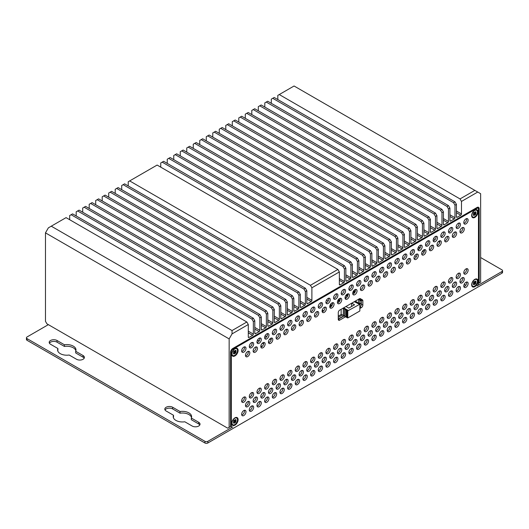 <?xml version="1.0" encoding="UTF-8"?>
<svg xmlns="http://www.w3.org/2000/svg" width="529" height="529" viewBox="0 0 529 529"><rect width="100%" height="100%" fill="white"/><g stroke="black" fill="none" stroke-linecap="round" stroke-linejoin="round"><path stroke-width="0.79" d="M258.119 342.151A3.068 1.772 -0 0 0 257.015 342.527M263.601 343.936L262.344 343.209M265.465 337.958A3.068 1.772 -0 0 0 264.692 338.157M271.139 339.942L269.691 339.109M376.298 280.648L375.709 280.304M257.206 340.769A3.068 1.772 180 0 1 259.448 340.405M262.153 346.442L260.896 345.715M264.831 336.444A3.068 1.772 180 0 1 266.966 336.265M270.947 338.163L271.331 338.381M269.459 342.309L268.481 341.747M433.568 238.605L435.149 239.525M438.541 241.482L439.784 242.203M474.044 213.941L473.303 214.311L474.129 213.809L473.6 213.194L474.116 213.564M475.221 213.458L476.04 212.962L475.254 213.716L473.634 212.552L473.812 213.081A0.979 0.562 -60 0 1 473.759 213.187A0.979 0.562 -60 0 1 473.706 213.266M474.553 214.338L474.573 215.27L474.553 214.338L474.017 214.351M474.731 213.061L475.187 213.26L474.632 213.015L474.777 211.997L474.764 212.916M473.574 214.88L473.845 215.501L474.308 214.516M475.234 213.266L475.981 212.129L475.313 212.175M474.632 213.008L474.03 212.499A2.063 1.19 120 0 0 473.475 213.366L474.09 213.551M474.711 214.258L475.32 214.767A2.063 1.19 120 0 0 475.875 213.901L473.786 213.068M473.845 215.501A2.063 1.19 120 0 1 473.369 215.138L474.116 214L474.506 214.324M474.797 212.929L475.505 211.772A2.063 1.19 120 0 1 475.981 212.129M472.88 212.268A3.882 2.242 -60 0 1 476.616 210.271A3.882 2.242 -60 0 1 476.47 214.999A3.882 2.242 -60 0 1 472.734 216.996A3.882 2.242 -60 0 1 472.88 212.268M474.625 210.205A3.882 2.242 -60 0 1 476.358 210.125A3.882 2.242 -60 0 1 476.484 210.205M472.609 216.916A3.882 2.242 -60 0 1 472.476 216.85A3.882 2.242 -60 0 1 471.683 215.31M232.687 424.694A3.882 2.242 -60 0 1 232.555 424.628A3.882 2.242 -60 0 1 231.755 423.088M234.704 417.983A3.882 2.242 -60 0 1 236.437 417.903A3.882 2.242 -60 0 1 236.562 417.983M231.748 423.352A4.497 2.599 -60 0 1 234.929 417.844A4.497 2.599 -60 0 1 238.11 419.676A4.497 2.599 -60 0 1 234.929 425.184A4.497 2.599 -60 0 1 231.748 423.352M232.687 355.435A3.882 2.242 -60 0 1 232.555 355.369A3.882 2.242 -60 0 1 231.755 353.828M234.704 348.723A3.882 2.242 -60 0 1 236.437 348.637A3.882 2.242 -60 0 1 236.562 348.723M231.748 354.093A4.497 2.599 -60 0 1 234.929 348.585A4.497 2.599 -60 0 1 238.11 350.416A4.497 2.599 -60 0 1 234.929 355.924A4.497 2.599 -60 0 1 231.748 354.093M463.887 286.711A3.068 1.772 120 0 0 466.684 282.704A3.068 1.772 120 0 0 466.591 282.03M468.132 283.537A3.068 1.772 -60 0 1 466.79 286.625A3.068 1.772 -60 0 1 464.429 287.445A3.068 1.772 -60 0 1 464.429 283.908A3.068 1.772 -60 0 1 467.497 282.136A3.068 1.772 -60 0 1 468.132 283.537M463.887 273.361A3.068 1.772 120 0 0 466.684 269.354A3.068 1.772 120 0 0 466.591 268.679M468.132 270.187A3.068 1.772 -60 0 1 466.79 273.275A3.068 1.772 -60 0 1 464.429 274.095A3.068 1.772 -60 0 1 464.429 270.55A3.068 1.772 -60 0 1 467.497 268.785A3.068 1.772 -60 0 1 468.132 270.187M456.229 291.135A3.068 1.772 120 0 0 459.027 287.128A3.068 1.772 120 0 0 458.934 286.454M460.468 287.961A3.068 1.772 -60 0 1 459.132 291.049A3.068 1.772 -60 0 1 456.772 291.869A3.068 1.772 -60 0 1 456.772 288.325A3.068 1.772 -60 0 1 459.833 286.559A3.068 1.772 -60 0 1 460.468 287.961M456.229 277.785A3.068 1.772 120 0 0 459.027 273.777A3.068 1.772 120 0 0 458.934 273.103M460.468 274.611A3.068 1.772 -60 0 1 459.132 277.692A3.068 1.772 -60 0 1 456.772 278.519A3.068 1.772 -60 0 1 456.772 274.974A3.068 1.772 -60 0 1 459.833 273.209A3.068 1.772 -60 0 1 460.468 274.611M448.566 295.559A3.068 1.772 120 0 0 451.363 291.552A3.068 1.772 120 0 0 451.27 290.877M452.811 292.385A3.068 1.772 -60 0 1 451.475 295.466A3.068 1.772 -60 0 1 449.108 296.293A3.068 1.772 -60 0 1 449.108 292.749A3.068 1.772 -60 0 1 452.176 290.983A3.068 1.772 -60 0 1 452.811 292.385M448.566 282.208A3.068 1.772 120 0 0 451.363 278.201A3.068 1.772 120 0 0 451.27 277.527M452.811 279.034A3.068 1.772 -60 0 1 451.475 282.116A3.068 1.772 -60 0 1 449.108 282.942A3.068 1.772 -60 0 1 449.108 279.398A3.068 1.772 -60 0 1 452.176 277.626A3.068 1.772 -60 0 1 452.811 279.034M440.908 299.983A3.068 1.772 120 0 0 443.705 295.969A3.068 1.772 120 0 0 443.613 295.301M445.154 296.809A3.068 1.772 -60 0 1 443.811 299.89A3.068 1.772 -60 0 1 441.451 300.71A3.068 1.772 -60 0 1 441.451 297.172A3.068 1.772 -60 0 1 444.512 295.4A3.068 1.772 -60 0 1 445.154 296.809M440.908 286.632A3.068 1.772 120 0 0 443.705 282.618A3.068 1.772 120 0 0 443.613 281.95M445.154 283.458A3.068 1.772 -60 0 1 443.811 286.539A3.068 1.772 -60 0 1 441.451 287.359A3.068 1.772 -60 0 1 441.451 283.822A3.068 1.772 -60 0 1 444.512 282.05A3.068 1.772 -60 0 1 445.154 283.458M433.244 304.406A3.068 1.772 120 0 0 436.048 300.393A3.068 1.772 120 0 0 435.949 299.725M437.49 301.226A3.068 1.772 -60 0 1 436.154 304.314A3.068 1.772 -60 0 1 433.787 305.134A3.068 1.772 -60 0 1 433.787 301.596A3.068 1.772 -60 0 1 436.855 299.824A3.068 1.772 -60 0 1 437.49 301.226M433.244 291.056A3.068 1.772 120 0 0 436.048 287.042A3.068 1.772 120 0 0 435.949 286.368M437.49 287.875A3.068 1.772 -60 0 1 436.154 290.963A3.068 1.772 -60 0 1 433.787 291.783A3.068 1.772 -60 0 1 433.787 288.245A3.068 1.772 -60 0 1 436.855 286.473A3.068 1.772 -60 0 1 437.49 287.875M425.587 308.83A3.068 1.772 120 0 0 428.384 304.816A3.068 1.772 120 0 0 428.292 304.142M429.832 305.65A3.068 1.772 -60 0 1 428.49 308.738A3.068 1.772 -60 0 1 426.129 309.558A3.068 1.772 -60 0 1 426.129 306.02A3.068 1.772 -60 0 1 429.198 304.248A3.068 1.772 -60 0 1 429.832 305.65M425.587 295.473A3.068 1.772 120 0 0 428.384 291.466A3.068 1.772 120 0 0 428.292 290.791M429.832 292.299A3.068 1.772 -60 0 1 428.49 295.387A3.068 1.772 -60 0 1 426.129 296.207A3.068 1.772 -60 0 1 426.129 292.669A3.068 1.772 -60 0 1 429.198 290.897A3.068 1.772 -60 0 1 429.832 292.299M417.93 313.247A3.068 1.772 120 0 0 420.727 309.24A3.068 1.772 120 0 0 420.634 308.566M422.168 310.073A3.068 1.772 -60 0 1 420.833 313.161A3.068 1.772 -60 0 1 418.472 313.981A3.068 1.772 -60 0 1 418.472 310.444A3.068 1.772 -60 0 1 421.534 308.672A3.068 1.772 -60 0 1 422.168 310.073M417.93 299.897A3.068 1.772 120 0 0 420.727 295.89A3.068 1.772 120 0 0 420.634 295.215M422.168 296.723A3.068 1.772 -60 0 1 420.833 299.811A3.068 1.772 -60 0 1 418.472 300.631A3.068 1.772 -60 0 1 418.472 297.086A3.068 1.772 -60 0 1 421.534 295.321A3.068 1.772 -60 0 1 422.168 296.723M410.266 317.671A3.068 1.772 120 0 0 413.063 313.664A3.068 1.772 120 0 0 412.97 312.989M414.511 314.497A3.068 1.772 -60 0 1 413.169 317.585A3.068 1.772 -60 0 1 410.808 318.405A3.068 1.772 -60 0 1 410.808 314.861A3.068 1.772 -60 0 1 413.876 313.095A3.068 1.772 -60 0 1 414.511 314.497M410.266 304.32A3.068 1.772 120 0 0 413.063 300.313A3.068 1.772 120 0 0 412.97 299.639M414.511 301.146A3.068 1.772 -60 0 1 413.169 304.228A3.068 1.772 -60 0 1 410.808 305.054A3.068 1.772 -60 0 1 410.808 301.51A3.068 1.772 -60 0 1 413.876 299.745A3.068 1.772 -60 0 1 414.511 301.146M402.609 322.095A3.068 1.772 120 0 0 405.406 318.088A3.068 1.772 120 0 0 405.313 317.413M406.847 318.921A3.068 1.772 -60 0 1 405.512 322.002A3.068 1.772 -60 0 1 403.151 322.829A3.068 1.772 -60 0 1 403.151 319.285A3.068 1.772 -60 0 1 406.212 317.512A3.068 1.772 -60 0 1 406.847 318.921M402.609 308.744A3.068 1.772 120 0 0 405.406 304.73A3.068 1.772 120 0 0 405.313 304.063M406.847 305.57A3.068 1.772 -60 0 1 405.512 308.652A3.068 1.772 -60 0 1 403.151 309.472A3.068 1.772 -60 0 1 403.151 305.934A3.068 1.772 -60 0 1 406.212 304.162A3.068 1.772 -60 0 1 406.847 305.57M394.945 326.519A3.068 1.772 120 0 0 397.742 322.505A3.068 1.772 120 0 0 397.649 321.837M399.19 323.345A3.068 1.772 -60 0 1 397.848 326.426A3.068 1.772 -60 0 1 395.487 327.246A3.068 1.772 -60 0 1 395.487 323.708A3.068 1.772 -60 0 1 398.555 321.936A3.068 1.772 -60 0 1 399.19 323.345M394.945 313.168A3.068 1.772 120 0 0 397.742 309.154A3.068 1.772 120 0 0 397.649 308.48M399.19 309.987A3.068 1.772 -60 0 1 397.848 313.075A3.068 1.772 -60 0 1 395.487 313.895A3.068 1.772 -60 0 1 395.487 310.358A3.068 1.772 -60 0 1 398.555 308.586A3.068 1.772 -60 0 1 399.19 309.987M387.288 330.942A3.068 1.772 120 0 0 390.085 326.929A3.068 1.772 120 0 0 389.992 326.254M391.526 327.762A3.068 1.772 -60 0 1 390.19 330.85A3.068 1.772 -60 0 1 387.83 331.67A3.068 1.772 -60 0 1 387.83 328.132A3.068 1.772 -60 0 1 390.891 326.36A3.068 1.772 -60 0 1 391.526 327.762M387.288 317.592A3.068 1.772 120 0 0 390.085 313.578A3.068 1.772 120 0 0 389.992 312.904M391.526 314.411A3.068 1.772 -60 0 1 390.19 317.499A3.068 1.772 -60 0 1 387.83 318.319A3.068 1.772 -60 0 1 387.83 314.781A3.068 1.772 -60 0 1 390.891 313.009A3.068 1.772 -60 0 1 391.526 314.411M379.624 335.366A3.068 1.772 120 0 0 382.421 331.352A3.068 1.772 120 0 0 382.328 330.678M383.869 332.186A3.068 1.772 -60 0 1 382.533 335.274A3.068 1.772 -60 0 1 380.166 336.094A3.068 1.772 -60 0 1 380.166 332.556A3.068 1.772 -60 0 1 383.234 330.784A3.068 1.772 -60 0 1 383.869 332.186M379.624 322.009A3.068 1.772 120 0 0 382.421 318.002A3.068 1.772 120 0 0 382.328 317.327M383.869 318.835A3.068 1.772 -60 0 1 382.533 321.923A3.068 1.772 -60 0 1 380.166 322.743A3.068 1.772 -60 0 1 380.166 319.205A3.068 1.772 -60 0 1 383.234 317.433A3.068 1.772 -60 0 1 383.869 318.835M371.966 339.783A3.068 1.772 120 0 0 374.763 335.776A3.068 1.772 120 0 0 374.671 335.102M376.212 336.609A3.068 1.772 -60 0 1 374.869 339.697A3.068 1.772 -60 0 1 372.509 340.517A3.068 1.772 -60 0 1 372.509 336.973A3.068 1.772 -60 0 1 375.577 335.207A3.068 1.772 -60 0 1 376.212 336.609M371.966 326.433A3.068 1.772 120 0 0 374.763 322.425A3.068 1.772 120 0 0 374.671 321.751M376.212 323.259A3.068 1.772 -60 0 1 374.869 326.347A3.068 1.772 -60 0 1 372.509 327.167A3.068 1.772 -60 0 1 372.509 323.622A3.068 1.772 -60 0 1 375.577 321.857A3.068 1.772 -60 0 1 376.212 323.259M364.309 344.207A3.068 1.772 120 0 0 367.106 340.2A3.068 1.772 120 0 0 367.007 339.525M368.548 341.033A3.068 1.772 -60 0 1 367.212 344.114A3.068 1.772 -60 0 1 364.845 344.941A3.068 1.772 -60 0 1 364.845 341.397A3.068 1.772 -60 0 1 367.913 339.631A3.068 1.772 -60 0 1 368.548 341.033M364.309 330.856A3.068 1.772 120 0 0 367.106 326.849A3.068 1.772 120 0 0 367.007 326.175M368.548 327.682A3.068 1.772 -60 0 1 367.212 330.764A3.068 1.772 -60 0 1 364.845 331.59A3.068 1.772 -60 0 1 364.845 328.046A3.068 1.772 -60 0 1 367.913 326.274A3.068 1.772 -60 0 1 368.548 327.682M356.645 348.631A3.068 1.772 120 0 0 359.442 344.617A3.068 1.772 120 0 0 359.35 343.949M360.89 345.457A3.068 1.772 -60 0 1 359.548 348.538A3.068 1.772 -60 0 1 357.187 349.358A3.068 1.772 -60 0 1 357.187 345.821A3.068 1.772 -60 0 1 360.256 344.048A3.068 1.772 -60 0 1 360.89 345.457M356.645 335.28A3.068 1.772 120 0 0 359.442 331.266A3.068 1.772 120 0 0 359.35 330.599M360.89 332.106A3.068 1.772 -60 0 1 359.548 335.188A3.068 1.772 -60 0 1 357.187 336.008A3.068 1.772 -60 0 1 357.187 332.47A3.068 1.772 -60 0 1 360.256 330.698A3.068 1.772 -60 0 1 360.89 332.106M348.988 353.055A3.068 1.772 120 0 0 351.785 349.041A3.068 1.772 120 0 0 351.692 348.373M353.227 349.874A3.068 1.772 -60 0 1 351.891 352.962A3.068 1.772 -60 0 1 349.53 353.782A3.068 1.772 -60 0 1 349.53 350.244A3.068 1.772 -60 0 1 352.592 348.472A3.068 1.772 -60 0 1 353.227 349.874M348.988 339.704A3.068 1.772 120 0 0 351.785 335.69A3.068 1.772 120 0 0 351.692 335.016M353.227 336.523A3.068 1.772 -60 0 1 351.891 339.611A3.068 1.772 -60 0 1 349.53 340.431A3.068 1.772 -60 0 1 349.53 336.894A3.068 1.772 -60 0 1 352.592 335.122A3.068 1.772 -60 0 1 353.227 336.523M341.324 357.478A3.068 1.772 120 0 0 344.121 353.465A3.068 1.772 120 0 0 344.029 352.79M345.569 354.298A3.068 1.772 -60 0 1 344.227 357.386A3.068 1.772 -60 0 1 341.866 358.206A3.068 1.772 -60 0 1 341.866 354.668A3.068 1.772 -60 0 1 344.934 352.896A3.068 1.772 -60 0 1 345.569 354.298M341.324 344.121A3.068 1.772 120 0 0 344.121 340.114A3.068 1.772 120 0 0 344.029 339.439M345.569 340.947A3.068 1.772 -60 0 1 344.227 344.035A3.068 1.772 -60 0 1 341.866 344.855A3.068 1.772 -60 0 1 341.866 341.317A3.068 1.772 -60 0 1 344.934 339.545A3.068 1.772 -60 0 1 345.569 340.947M333.667 361.896A3.068 1.772 120 0 0 336.464 357.888A3.068 1.772 120 0 0 336.371 357.214M337.905 358.722A3.068 1.772 -60 0 1 336.57 361.81A3.068 1.772 -60 0 1 334.209 362.63A3.068 1.772 -60 0 1 334.209 359.092A3.068 1.772 -60 0 1 337.271 357.32A3.068 1.772 -60 0 1 337.905 358.722M333.667 348.545A3.068 1.772 120 0 0 336.464 344.538A3.068 1.772 120 0 0 336.371 343.863M337.905 345.371A3.068 1.772 -60 0 1 336.57 348.459A3.068 1.772 -60 0 1 334.209 349.279A3.068 1.772 -60 0 1 334.209 345.735A3.068 1.772 -60 0 1 337.271 343.969A3.068 1.772 -60 0 1 337.905 345.371M326.003 366.319A3.068 1.772 120 0 0 328.8 362.312A3.068 1.772 120 0 0 328.707 361.638M330.248 363.145A3.068 1.772 -60 0 1 328.912 366.233A3.068 1.772 -60 0 1 326.545 367.053A3.068 1.772 -60 0 1 326.545 363.509A3.068 1.772 -60 0 1 329.613 361.743A3.068 1.772 -60 0 1 330.248 363.145M326.003 352.969A3.068 1.772 120 0 0 328.8 348.961A3.068 1.772 120 0 0 328.707 348.287M330.248 349.795A3.068 1.772 -60 0 1 328.912 352.876A3.068 1.772 -60 0 1 326.545 353.703A3.068 1.772 -60 0 1 326.545 350.158A3.068 1.772 -60 0 1 329.613 348.393A3.068 1.772 -60 0 1 330.248 349.795M318.346 370.743A3.068 1.772 120 0 0 321.143 366.736A3.068 1.772 120 0 0 321.05 366.061M322.584 367.569A3.068 1.772 -60 0 1 321.248 370.65A3.068 1.772 -60 0 1 318.888 371.477A3.068 1.772 -60 0 1 318.888 367.933A3.068 1.772 -60 0 1 321.949 366.161A3.068 1.772 -60 0 1 322.584 367.569M318.346 357.392A3.068 1.772 120 0 0 321.143 353.379A3.068 1.772 120 0 0 321.05 352.711M322.584 354.218A3.068 1.772 -60 0 1 321.248 357.3A3.068 1.772 -60 0 1 318.888 358.12A3.068 1.772 -60 0 1 318.888 354.582A3.068 1.772 -60 0 1 321.949 352.81A3.068 1.772 -60 0 1 322.584 354.218M310.682 375.167A3.068 1.772 120 0 0 313.479 371.153A3.068 1.772 120 0 0 313.386 370.485M314.927 371.993A3.068 1.772 -60 0 1 313.591 375.074A3.068 1.772 -60 0 1 311.224 375.894A3.068 1.772 -60 0 1 311.224 372.356A3.068 1.772 -60 0 1 314.292 370.584A3.068 1.772 -60 0 1 314.927 371.993M310.682 361.816A3.068 1.772 120 0 0 313.479 357.802A3.068 1.772 120 0 0 313.386 357.135M314.927 358.636A3.068 1.772 -60 0 1 313.591 361.724A3.068 1.772 -60 0 1 311.224 362.544A3.068 1.772 -60 0 1 311.224 359.006A3.068 1.772 -60 0 1 314.292 357.234A3.068 1.772 -60 0 1 314.927 358.636M303.024 379.591A3.068 1.772 120 0 0 305.822 375.577A3.068 1.772 120 0 0 305.729 374.902M307.27 376.41A3.068 1.772 -60 0 1 305.927 379.498A3.068 1.772 -60 0 1 303.567 380.318A3.068 1.772 -60 0 1 303.567 376.78A3.068 1.772 -60 0 1 306.635 375.008A3.068 1.772 -60 0 1 307.27 376.41M303.024 366.24A3.068 1.772 120 0 0 305.822 362.226A3.068 1.772 120 0 0 305.729 361.552M307.27 363.059A3.068 1.772 -60 0 1 305.927 366.147A3.068 1.772 -60 0 1 303.567 366.967A3.068 1.772 -60 0 1 303.567 363.43A3.068 1.772 -60 0 1 306.635 361.657A3.068 1.772 -60 0 1 307.27 363.059M295.367 384.014A3.068 1.772 120 0 0 298.164 380.001A3.068 1.772 120 0 0 298.065 379.326M299.606 380.834A3.068 1.772 -60 0 1 298.27 383.922A3.068 1.772 -60 0 1 295.903 384.742A3.068 1.772 -60 0 1 295.903 381.204A3.068 1.772 -60 0 1 298.971 379.432A3.068 1.772 -60 0 1 299.606 380.834M295.367 370.657A3.068 1.772 120 0 0 298.164 366.65A3.068 1.772 120 0 0 298.065 365.975M299.606 367.483A3.068 1.772 -60 0 1 298.27 370.571A3.068 1.772 -60 0 1 295.903 371.391A3.068 1.772 -60 0 1 295.903 367.853A3.068 1.772 -60 0 1 298.971 366.081A3.068 1.772 -60 0 1 299.606 367.483M287.703 388.431A3.068 1.772 120 0 0 290.5 384.424A3.068 1.772 120 0 0 290.408 383.75M291.948 385.257A3.068 1.772 -60 0 1 290.606 388.346A3.068 1.772 -60 0 1 288.245 389.165A3.068 1.772 -60 0 1 288.245 385.621A3.068 1.772 -60 0 1 291.314 383.856A3.068 1.772 -60 0 1 291.948 385.257M287.703 375.081A3.068 1.772 120 0 0 290.5 371.074A3.068 1.772 120 0 0 290.408 370.399M291.948 371.907A3.068 1.772 -60 0 1 290.606 374.995A3.068 1.772 -60 0 1 288.245 375.815A3.068 1.772 -60 0 1 288.245 372.271A3.068 1.772 -60 0 1 291.314 370.505A3.068 1.772 -60 0 1 291.948 371.907M280.046 392.855A3.068 1.772 120 0 0 282.843 388.848A3.068 1.772 120 0 0 282.751 388.174M284.285 389.681A3.068 1.772 -60 0 1 282.949 392.763A3.068 1.772 -60 0 1 280.588 393.589A3.068 1.772 -60 0 1 280.588 390.045A3.068 1.772 -60 0 1 283.65 388.279A3.068 1.772 -60 0 1 284.285 389.681M280.046 379.505A3.068 1.772 120 0 0 282.843 375.497A3.068 1.772 120 0 0 282.751 374.823M284.285 376.331A3.068 1.772 -60 0 1 282.949 379.412A3.068 1.772 -60 0 1 280.588 380.239A3.068 1.772 -60 0 1 280.588 376.694A3.068 1.772 -60 0 1 283.65 374.922A3.068 1.772 -60 0 1 284.285 376.331M272.382 397.279A3.068 1.772 120 0 0 275.179 393.265A3.068 1.772 120 0 0 275.087 392.597M276.627 394.105A3.068 1.772 -60 0 1 275.285 397.186A3.068 1.772 -60 0 1 272.924 398.006A3.068 1.772 -60 0 1 272.924 394.469A3.068 1.772 -60 0 1 275.993 392.697A3.068 1.772 -60 0 1 276.627 394.105M272.382 383.928A3.068 1.772 120 0 0 275.179 379.915A3.068 1.772 120 0 0 275.087 379.247M276.627 380.754A3.068 1.772 -60 0 1 275.285 383.836A3.068 1.772 -60 0 1 272.924 384.656A3.068 1.772 -60 0 1 272.924 381.118A3.068 1.772 -60 0 1 275.993 379.346A3.068 1.772 -60 0 1 276.627 380.754M264.725 401.703A3.068 1.772 120 0 0 267.522 397.689A3.068 1.772 120 0 0 267.429 397.021M268.963 398.522A3.068 1.772 -60 0 1 267.628 401.61A3.068 1.772 -60 0 1 265.267 402.43A3.068 1.772 -60 0 1 265.267 398.892A3.068 1.772 -60 0 1 268.329 397.12A3.068 1.772 -60 0 1 268.963 398.522M264.725 388.352A3.068 1.772 120 0 0 267.522 384.338A3.068 1.772 120 0 0 267.429 383.664M268.963 385.172A3.068 1.772 -60 0 1 267.628 388.26A3.068 1.772 -60 0 1 265.267 389.079A3.068 1.772 -60 0 1 265.267 385.542A3.068 1.772 -60 0 1 268.329 383.77A3.068 1.772 -60 0 1 268.963 385.172M257.061 406.127A3.068 1.772 120 0 0 259.858 402.113A3.068 1.772 120 0 0 259.765 401.438M261.306 402.946A3.068 1.772 -60 0 1 259.97 406.034A3.068 1.772 -60 0 1 257.603 406.854A3.068 1.772 -60 0 1 257.603 403.316A3.068 1.772 -60 0 1 260.671 401.544A3.068 1.772 -60 0 1 261.306 402.946M257.061 392.776A3.068 1.772 120 0 0 259.858 388.762A3.068 1.772 120 0 0 259.765 388.088M261.306 389.595A3.068 1.772 -60 0 1 259.97 392.683A3.068 1.772 -60 0 1 257.603 393.503A3.068 1.772 -60 0 1 257.603 389.966A3.068 1.772 -60 0 1 260.671 388.193A3.068 1.772 -60 0 1 261.306 389.595M249.404 410.544A3.068 1.772 120 0 0 252.201 406.536A3.068 1.772 120 0 0 252.108 405.862M253.649 407.37A3.068 1.772 -60 0 1 252.307 410.458A3.068 1.772 -60 0 1 249.946 411.278A3.068 1.772 -60 0 1 249.946 407.74A3.068 1.772 -60 0 1 253.007 405.968A3.068 1.772 -60 0 1 253.649 407.37M249.404 397.193A3.068 1.772 120 0 0 252.201 393.186A3.068 1.772 120 0 0 252.108 392.511M253.649 394.019A3.068 1.772 -60 0 1 252.307 397.107A3.068 1.772 -60 0 1 249.946 397.927A3.068 1.772 -60 0 1 249.946 394.383A3.068 1.772 -60 0 1 253.007 392.617A3.068 1.772 -60 0 1 253.649 394.019M460.058 282.248A3.068 1.772 120 0 0 462.855 278.241A3.068 1.772 120 0 0 462.763 277.566M464.303 279.074A3.068 1.772 -60 0 1 462.961 282.162A3.068 1.772 -60 0 1 460.6 282.982A3.068 1.772 -60 0 1 460.6 279.438A3.068 1.772 -60 0 1 463.669 277.672A3.068 1.772 -60 0 1 464.303 279.074M452.401 286.672A3.068 1.772 120 0 0 455.198 282.665A3.068 1.772 120 0 0 455.099 281.99M456.639 283.498A3.068 1.772 -60 0 1 455.304 286.579A3.068 1.772 -60 0 1 452.936 287.406A3.068 1.772 -60 0 1 452.936 283.861A3.068 1.772 -60 0 1 456.005 282.096A3.068 1.772 -60 0 1 456.639 283.498M444.737 291.095A3.068 1.772 120 0 0 447.534 287.082A3.068 1.772 120 0 0 447.441 286.414M448.982 287.921A3.068 1.772 -60 0 1 447.64 291.003A3.068 1.772 -60 0 1 445.279 291.823A3.068 1.772 -60 0 1 445.279 288.285A3.068 1.772 -60 0 1 448.347 286.513A3.068 1.772 -60 0 1 448.982 287.921M437.08 295.519A3.068 1.772 120 0 0 439.877 291.505A3.068 1.772 120 0 0 439.784 290.838M441.318 292.339A3.068 1.772 -60 0 1 439.983 295.427A3.068 1.772 -60 0 1 437.622 296.247A3.068 1.772 -60 0 1 437.622 292.709A3.068 1.772 -60 0 1 440.683 290.937A3.068 1.772 -60 0 1 441.318 292.339M429.416 299.943A3.068 1.772 120 0 0 432.213 295.929A3.068 1.772 120 0 0 432.12 295.255M433.661 296.762A3.068 1.772 -60 0 1 432.319 299.85A3.068 1.772 -60 0 1 429.958 300.67A3.068 1.772 -60 0 1 429.958 297.133A3.068 1.772 -60 0 1 433.026 295.361A3.068 1.772 -60 0 1 433.661 296.762M421.758 304.36A3.068 1.772 120 0 0 424.556 300.353A3.068 1.772 120 0 0 424.463 299.678M425.997 301.186A3.068 1.772 -60 0 1 424.661 304.274A3.068 1.772 -60 0 1 422.301 305.094A3.068 1.772 -60 0 1 422.301 301.556A3.068 1.772 -60 0 1 425.362 299.784A3.068 1.772 -60 0 1 425.997 301.186M414.095 308.784A3.068 1.772 120 0 0 416.892 304.777A3.068 1.772 120 0 0 416.799 304.102M418.34 305.61A3.068 1.772 -60 0 1 417.004 308.698A3.068 1.772 -60 0 1 414.637 309.518A3.068 1.772 -60 0 1 414.637 305.974A3.068 1.772 -60 0 1 417.705 304.208A3.068 1.772 -60 0 1 418.34 305.61M406.437 313.208A3.068 1.772 120 0 0 409.234 309.201A3.068 1.772 120 0 0 409.142 308.526M410.683 310.034A3.068 1.772 -60 0 1 409.34 313.115A3.068 1.772 -60 0 1 406.98 313.942A3.068 1.772 -60 0 1 406.98 310.397A3.068 1.772 -60 0 1 410.048 308.625A3.068 1.772 -60 0 1 410.683 310.034M398.773 317.631A3.068 1.772 120 0 0 401.577 313.618A3.068 1.772 120 0 0 401.478 312.95M403.019 314.457A3.068 1.772 -60 0 1 401.683 317.539A3.068 1.772 -60 0 1 399.316 318.359A3.068 1.772 -60 0 1 399.316 314.821A3.068 1.772 -60 0 1 402.384 313.049A3.068 1.772 -60 0 1 403.019 314.457M391.116 322.055A3.068 1.772 120 0 0 393.913 318.041A3.068 1.772 120 0 0 393.821 317.367M395.361 318.875A3.068 1.772 -60 0 1 394.019 321.963A3.068 1.772 -60 0 1 391.658 322.783A3.068 1.772 -60 0 1 391.658 319.245A3.068 1.772 -60 0 1 394.727 317.473A3.068 1.772 -60 0 1 395.361 318.875M383.459 326.479A3.068 1.772 120 0 0 386.256 322.465A3.068 1.772 120 0 0 386.163 321.791M387.697 323.298A3.068 1.772 -60 0 1 386.362 326.386A3.068 1.772 -60 0 1 384.001 327.206A3.068 1.772 -60 0 1 384.001 323.669A3.068 1.772 -60 0 1 387.063 321.897A3.068 1.772 -60 0 1 387.697 323.298M375.795 330.896A3.068 1.772 120 0 0 378.592 326.889A3.068 1.772 120 0 0 378.5 326.214M380.04 327.722A3.068 1.772 -60 0 1 378.698 330.81A3.068 1.772 -60 0 1 376.337 331.63A3.068 1.772 -60 0 1 376.337 328.086A3.068 1.772 -60 0 1 379.405 326.32A3.068 1.772 -60 0 1 380.04 327.722M368.138 335.32A3.068 1.772 120 0 0 370.935 331.313A3.068 1.772 120 0 0 370.842 330.638M372.376 332.146A3.068 1.772 -60 0 1 371.041 335.227A3.068 1.772 -60 0 1 368.68 336.054A3.068 1.772 -60 0 1 368.68 332.51A3.068 1.772 -60 0 1 371.742 330.744A3.068 1.772 -60 0 1 372.376 332.146M360.474 339.744A3.068 1.772 120 0 0 363.271 335.73A3.068 1.772 120 0 0 363.178 335.062M364.719 336.57A3.068 1.772 -60 0 1 363.383 339.651A3.068 1.772 -60 0 1 361.016 340.478A3.068 1.772 -60 0 1 361.016 336.933A3.068 1.772 -60 0 1 364.084 335.161A3.068 1.772 -60 0 1 364.719 336.57M352.817 344.167A3.068 1.772 120 0 0 355.614 340.154A3.068 1.772 120 0 0 355.521 339.486M357.055 340.987A3.068 1.772 -60 0 1 355.719 344.075A3.068 1.772 -60 0 1 353.359 344.895A3.068 1.772 -60 0 1 353.359 341.357A3.068 1.772 -60 0 1 356.42 339.585A3.068 1.772 -60 0 1 357.055 340.987M345.153 348.591A3.068 1.772 120 0 0 347.95 344.577A3.068 1.772 120 0 0 347.857 343.903M349.398 345.411A3.068 1.772 -60 0 1 348.062 348.499A3.068 1.772 -60 0 1 345.695 349.319A3.068 1.772 -60 0 1 345.695 345.781A3.068 1.772 -60 0 1 348.763 344.009A3.068 1.772 -60 0 1 349.398 345.411M337.495 353.008A3.068 1.772 120 0 0 340.292 349.001A3.068 1.772 120 0 0 340.2 348.327M341.741 349.834A3.068 1.772 -60 0 1 340.398 352.922A3.068 1.772 -60 0 1 338.038 353.742A3.068 1.772 -60 0 1 338.038 350.205A3.068 1.772 -60 0 1 341.106 348.432A3.068 1.772 -60 0 1 341.741 349.834M329.838 357.432A3.068 1.772 120 0 0 332.635 353.425A3.068 1.772 120 0 0 332.536 352.75M334.077 354.258A3.068 1.772 -60 0 1 332.741 357.346A3.068 1.772 -60 0 1 330.374 358.166A3.068 1.772 -60 0 1 330.374 354.622A3.068 1.772 -60 0 1 333.442 352.856A3.068 1.772 -60 0 1 334.077 354.258M322.174 361.856A3.068 1.772 120 0 0 324.971 357.849A3.068 1.772 120 0 0 324.879 357.174M326.419 358.682A3.068 1.772 -60 0 1 325.077 361.763A3.068 1.772 -60 0 1 322.716 362.59A3.068 1.772 -60 0 1 322.716 359.046A3.068 1.772 -60 0 1 325.785 357.28A3.068 1.772 -60 0 1 326.419 358.682M314.517 366.28A3.068 1.772 120 0 0 317.314 362.266A3.068 1.772 120 0 0 317.221 361.598M318.756 363.106A3.068 1.772 -60 0 1 317.42 366.187A3.068 1.772 -60 0 1 315.059 367.007A3.068 1.772 -60 0 1 315.059 363.469A3.068 1.772 -60 0 1 318.121 361.697A3.068 1.772 -60 0 1 318.756 363.106M306.853 370.703A3.068 1.772 120 0 0 309.65 366.69A3.068 1.772 120 0 0 309.558 366.015M311.098 367.523A3.068 1.772 -60 0 1 309.756 370.611A3.068 1.772 -60 0 1 307.395 371.431A3.068 1.772 -60 0 1 307.395 367.893A3.068 1.772 -60 0 1 310.463 366.121A3.068 1.772 -60 0 1 311.098 367.523M299.196 375.127A3.068 1.772 120 0 0 301.993 371.113A3.068 1.772 120 0 0 301.9 370.439M303.434 371.947A3.068 1.772 -60 0 1 302.099 375.035A3.068 1.772 -60 0 1 299.738 375.854A3.068 1.772 -60 0 1 299.738 372.317A3.068 1.772 -60 0 1 302.8 370.545A3.068 1.772 -60 0 1 303.434 371.947M291.532 379.544A3.068 1.772 120 0 0 294.329 375.537A3.068 1.772 120 0 0 294.236 374.863M295.777 376.37A3.068 1.772 -60 0 1 294.441 379.458A3.068 1.772 -60 0 1 292.074 380.278A3.068 1.772 -60 0 1 292.074 376.734A3.068 1.772 -60 0 1 295.142 374.968A3.068 1.772 -60 0 1 295.777 376.37M283.875 383.968A3.068 1.772 120 0 0 286.672 379.961A3.068 1.772 120 0 0 286.579 379.286M288.113 380.794A3.068 1.772 -60 0 1 286.778 383.875A3.068 1.772 -60 0 1 284.417 384.702A3.068 1.772 -60 0 1 284.417 381.158A3.068 1.772 -60 0 1 287.478 379.392A3.068 1.772 -60 0 1 288.113 380.794M276.211 388.392A3.068 1.772 120 0 0 279.008 384.378A3.068 1.772 120 0 0 278.915 383.71M280.456 385.218A3.068 1.772 -60 0 1 279.12 388.299A3.068 1.772 -60 0 1 276.753 389.126A3.068 1.772 -60 0 1 276.753 385.581A3.068 1.772 -60 0 1 279.821 383.809A3.068 1.772 -60 0 1 280.456 385.218M268.553 392.816A3.068 1.772 120 0 0 271.351 388.802A3.068 1.772 120 0 0 271.258 388.134M272.799 389.642A3.068 1.772 -60 0 1 271.456 392.723A3.068 1.772 -60 0 1 269.096 393.543A3.068 1.772 -60 0 1 269.096 390.005A3.068 1.772 -60 0 1 272.164 388.233A3.068 1.772 -60 0 1 272.799 389.642M260.896 397.239A3.068 1.772 120 0 0 263.693 393.226A3.068 1.772 120 0 0 263.594 392.551M265.135 394.059A3.068 1.772 -60 0 1 263.799 397.147A3.068 1.772 -60 0 1 261.432 397.967A3.068 1.772 -60 0 1 261.432 394.429A3.068 1.772 -60 0 1 264.5 392.657A3.068 1.772 -60 0 1 265.135 394.059M253.232 401.656A3.068 1.772 120 0 0 256.029 397.649A3.068 1.772 120 0 0 255.937 396.975M257.478 398.482A3.068 1.772 -60 0 1 256.135 401.571A3.068 1.772 -60 0 1 253.775 402.39A3.068 1.772 -60 0 1 253.775 398.853A3.068 1.772 -60 0 1 256.843 397.081A3.068 1.772 -60 0 1 257.478 398.482M460.058 232.185A3.068 1.772 120 0 0 462.855 228.171A3.068 1.772 120 0 0 462.763 227.496M464.303 229.004A3.068 1.772 -60 0 1 462.961 232.092A3.068 1.772 -60 0 1 460.6 232.912A3.068 1.772 -60 0 1 460.6 229.374A3.068 1.772 -60 0 1 463.669 227.602A3.068 1.772 -60 0 1 464.303 229.004M452.401 236.608A3.068 1.772 120 0 0 455.198 232.595A3.068 1.772 120 0 0 455.099 231.92M456.639 233.428A3.068 1.772 -60 0 1 455.304 236.516A3.068 1.772 -60 0 1 452.936 237.336A3.068 1.772 -60 0 1 452.936 233.798A3.068 1.772 -60 0 1 456.005 232.026A3.068 1.772 -60 0 1 456.639 233.428M444.737 241.026A3.068 1.772 120 0 0 447.534 237.018A3.068 1.772 120 0 0 447.441 236.344M448.982 237.852A3.068 1.772 -60 0 1 447.64 240.94A3.068 1.772 -60 0 1 445.279 241.76A3.068 1.772 -60 0 1 445.279 238.215A3.068 1.772 -60 0 1 448.347 236.45A3.068 1.772 -60 0 1 448.982 237.852M437.08 245.449A3.068 1.772 120 0 0 439.877 241.442A3.068 1.772 120 0 0 439.784 240.768M441.318 242.275A3.068 1.772 -60 0 1 439.983 245.357A3.068 1.772 -60 0 1 437.622 246.183A3.068 1.772 -60 0 1 437.622 242.639A3.068 1.772 -60 0 1 440.683 240.874A3.068 1.772 -60 0 1 441.318 242.275M429.416 249.873A3.068 1.772 120 0 0 432.213 245.859A3.068 1.772 120 0 0 432.12 245.192M433.661 246.699A3.068 1.772 -60 0 1 432.319 249.781A3.068 1.772 -60 0 1 429.958 250.601A3.068 1.772 -60 0 1 429.958 247.063A3.068 1.772 -60 0 1 433.026 245.291A3.068 1.772 -60 0 1 433.661 246.699M421.758 254.297A3.068 1.772 120 0 0 424.556 250.283A3.068 1.772 120 0 0 424.463 249.615M425.997 251.116A3.068 1.772 -60 0 1 424.661 254.204A3.068 1.772 -60 0 1 422.301 255.024A3.068 1.772 -60 0 1 422.301 251.487A3.068 1.772 -60 0 1 425.362 249.714A3.068 1.772 -60 0 1 425.997 251.116M414.095 258.721A3.068 1.772 120 0 0 416.892 254.707A3.068 1.772 120 0 0 416.799 254.032M418.34 255.54A3.068 1.772 -60 0 1 417.004 258.628A3.068 1.772 -60 0 1 414.637 259.448A3.068 1.772 -60 0 1 414.637 255.91A3.068 1.772 -60 0 1 417.705 254.138A3.068 1.772 -60 0 1 418.34 255.54M406.437 263.138A3.068 1.772 120 0 0 409.234 259.131A3.068 1.772 120 0 0 409.142 258.456M410.683 259.964A3.068 1.772 -60 0 1 409.34 263.052A3.068 1.772 -60 0 1 406.98 263.872A3.068 1.772 -60 0 1 406.98 260.334A3.068 1.772 -60 0 1 410.048 258.562A3.068 1.772 -60 0 1 410.683 259.964M398.773 267.562A3.068 1.772 120 0 0 401.577 263.554A3.068 1.772 120 0 0 401.478 262.88M403.019 264.388A3.068 1.772 -60 0 1 401.683 267.476A3.068 1.772 -60 0 1 399.316 268.296A3.068 1.772 -60 0 1 399.316 264.751A3.068 1.772 -60 0 1 402.384 262.986A3.068 1.772 -60 0 1 403.019 264.388M391.116 271.985A3.068 1.772 120 0 0 393.913 267.978A3.068 1.772 120 0 0 393.821 267.304M395.361 268.811A3.068 1.772 -60 0 1 394.019 271.893A3.068 1.772 -60 0 1 391.658 272.719A3.068 1.772 -60 0 1 391.658 269.175A3.068 1.772 -60 0 1 394.727 267.403A3.068 1.772 -60 0 1 395.361 268.811M383.459 276.409A3.068 1.772 120 0 0 386.256 272.395A3.068 1.772 120 0 0 386.163 271.727M387.697 273.235A3.068 1.772 -60 0 1 386.362 276.317A3.068 1.772 -60 0 1 384.001 277.136A3.068 1.772 -60 0 1 384.001 273.599A3.068 1.772 -60 0 1 387.063 271.827A3.068 1.772 -60 0 1 387.697 273.235M375.795 280.833A3.068 1.772 120 0 0 378.592 276.819A3.068 1.772 120 0 0 378.5 276.145M380.04 277.652A3.068 1.772 -60 0 1 378.698 280.74A3.068 1.772 -60 0 1 376.337 281.56A3.068 1.772 -60 0 1 376.337 278.023A3.068 1.772 -60 0 1 379.405 276.25A3.068 1.772 -60 0 1 380.04 277.652M368.138 285.257A3.068 1.772 120 0 0 370.935 281.243A3.068 1.772 120 0 0 370.842 280.568M372.376 282.076A3.068 1.772 -60 0 1 371.041 285.164A3.068 1.772 -60 0 1 368.68 285.984A3.068 1.772 -60 0 1 368.68 282.446A3.068 1.772 -60 0 1 371.742 280.674A3.068 1.772 -60 0 1 372.376 282.076M360.474 289.674A3.068 1.772 120 0 0 363.271 285.667A3.068 1.772 120 0 0 363.178 284.992M364.719 286.5A3.068 1.772 -60 0 1 363.383 289.588A3.068 1.772 -60 0 1 361.016 290.408A3.068 1.772 -60 0 1 361.016 286.863A3.068 1.772 -60 0 1 364.084 285.098A3.068 1.772 -60 0 1 364.719 286.5M352.817 294.098A3.068 1.772 120 0 0 355.614 290.09A3.068 1.772 120 0 0 355.521 289.416M357.055 290.924A3.068 1.772 -60 0 1 355.719 294.005A3.068 1.772 -60 0 1 353.359 294.832A3.068 1.772 -60 0 1 353.359 291.287A3.068 1.772 -60 0 1 356.42 289.522A3.068 1.772 -60 0 1 357.055 290.924M345.153 298.521A3.068 1.772 120 0 0 347.95 294.508A3.068 1.772 120 0 0 347.857 293.84M349.398 295.347A3.068 1.772 -60 0 1 348.062 298.429A3.068 1.772 -60 0 1 345.695 299.249A3.068 1.772 -60 0 1 345.695 295.711A3.068 1.772 -60 0 1 348.763 293.939A3.068 1.772 -60 0 1 349.398 295.347M337.495 302.945A3.068 1.772 120 0 0 340.292 298.931A3.068 1.772 120 0 0 340.2 298.263M341.741 299.764A3.068 1.772 -60 0 1 340.398 302.853A3.068 1.772 -60 0 1 338.038 303.672A3.068 1.772 -60 0 1 338.038 300.135A3.068 1.772 -60 0 1 341.106 298.363A3.068 1.772 -60 0 1 341.741 299.764M329.838 307.369A3.068 1.772 120 0 0 332.635 303.355A3.068 1.772 120 0 0 332.536 302.681M334.077 304.188A3.068 1.772 -60 0 1 332.741 307.276A3.068 1.772 -60 0 1 330.374 308.096A3.068 1.772 -60 0 1 330.374 304.559A3.068 1.772 -60 0 1 333.442 302.786A3.068 1.772 -60 0 1 334.077 304.188M322.174 311.786A3.068 1.772 120 0 0 324.971 307.779A3.068 1.772 120 0 0 324.879 307.104M326.419 308.612A3.068 1.772 -60 0 1 325.077 311.7A3.068 1.772 -60 0 1 322.716 312.52A3.068 1.772 -60 0 1 322.716 308.982A3.068 1.772 -60 0 1 325.785 307.21A3.068 1.772 -60 0 1 326.419 308.612M314.517 316.21A3.068 1.772 120 0 0 317.314 312.203A3.068 1.772 120 0 0 317.221 311.528M318.756 313.036A3.068 1.772 -60 0 1 317.42 316.124A3.068 1.772 -60 0 1 315.059 316.944A3.068 1.772 -60 0 1 315.059 313.399A3.068 1.772 -60 0 1 318.121 311.634A3.068 1.772 -60 0 1 318.756 313.036M306.853 320.634A3.068 1.772 120 0 0 309.65 316.626A3.068 1.772 120 0 0 309.558 315.952M311.098 317.46A3.068 1.772 -60 0 1 309.756 320.541A3.068 1.772 -60 0 1 307.395 321.368A3.068 1.772 -60 0 1 307.395 317.823A3.068 1.772 -60 0 1 310.463 316.058A3.068 1.772 -60 0 1 311.098 317.46M299.196 325.057A3.068 1.772 120 0 0 301.993 321.043A3.068 1.772 120 0 0 301.9 320.376M303.434 321.883A3.068 1.772 -60 0 1 302.099 324.965A3.068 1.772 -60 0 1 299.738 325.785A3.068 1.772 -60 0 1 299.738 322.247A3.068 1.772 -60 0 1 302.8 320.475A3.068 1.772 -60 0 1 303.434 321.883M291.532 329.481A3.068 1.772 120 0 0 294.329 325.467A3.068 1.772 120 0 0 294.236 324.793M295.777 326.3A3.068 1.772 -60 0 1 294.441 329.388A3.068 1.772 -60 0 1 292.074 330.208A3.068 1.772 -60 0 1 292.074 326.671A3.068 1.772 -60 0 1 295.142 324.899A3.068 1.772 -60 0 1 295.777 326.3M283.875 333.905A3.068 1.772 120 0 0 286.672 329.891A3.068 1.772 120 0 0 286.579 329.217M288.113 330.724A3.068 1.772 -60 0 1 286.778 333.812A3.068 1.772 -60 0 1 284.417 334.632A3.068 1.772 -60 0 1 284.417 331.094A3.068 1.772 -60 0 1 287.478 329.322A3.068 1.772 -60 0 1 288.113 330.724M276.211 338.322A3.068 1.772 120 0 0 279.008 334.315A3.068 1.772 120 0 0 278.915 333.64M280.456 335.148A3.068 1.772 -60 0 1 279.12 338.236A3.068 1.772 -60 0 1 276.753 339.056A3.068 1.772 -60 0 1 276.753 335.512A3.068 1.772 -60 0 1 279.821 333.746A3.068 1.772 -60 0 1 280.456 335.148M268.553 342.746A3.068 1.772 120 0 0 271.351 338.739A3.068 1.772 120 0 0 271.258 338.064M272.799 339.572A3.068 1.772 -60 0 1 271.456 342.653A3.068 1.772 -60 0 1 269.096 343.48A3.068 1.772 -60 0 1 269.096 339.935A3.068 1.772 -60 0 1 272.164 338.17A3.068 1.772 -60 0 1 272.799 339.572M260.896 347.169A3.068 1.772 120 0 0 263.693 343.156A3.068 1.772 120 0 0 263.594 342.488M265.135 343.995A3.068 1.772 -60 0 1 263.799 347.077A3.068 1.772 -60 0 1 261.432 347.903A3.068 1.772 -60 0 1 261.432 344.359A3.068 1.772 -60 0 1 264.5 342.587A3.068 1.772 -60 0 1 265.135 343.995M253.232 351.593A3.068 1.772 120 0 0 256.029 347.579A3.068 1.772 120 0 0 255.937 346.912M257.478 348.413A3.068 1.772 -60 0 1 256.135 351.501A3.068 1.772 -60 0 1 253.775 352.321A3.068 1.772 -60 0 1 253.775 348.783A3.068 1.772 -60 0 1 256.843 347.011A3.068 1.772 -60 0 1 257.478 348.413M463.887 223.298A3.068 1.772 120 0 0 466.684 219.284A3.068 1.772 120 0 0 466.591 218.609M468.132 220.117A3.068 1.772 -60 0 1 466.79 223.205A3.068 1.772 -60 0 1 464.429 224.025A3.068 1.772 -60 0 1 464.429 220.487A3.068 1.772 -60 0 1 467.497 218.715A3.068 1.772 -60 0 1 468.132 220.117M456.229 227.721A3.068 1.772 120 0 0 459.027 223.707A3.068 1.772 120 0 0 458.934 223.033M460.468 224.541A3.068 1.772 -60 0 1 459.132 227.629A3.068 1.772 -60 0 1 456.772 228.449A3.068 1.772 -60 0 1 456.772 224.911A3.068 1.772 -60 0 1 459.833 223.139A3.068 1.772 -60 0 1 460.468 224.541M448.566 232.138A3.068 1.772 120 0 0 451.363 228.131A3.068 1.772 120 0 0 451.27 227.457M452.811 228.964A3.068 1.772 -60 0 1 451.475 232.052A3.068 1.772 -60 0 1 449.108 232.872A3.068 1.772 -60 0 1 449.108 229.328A3.068 1.772 -60 0 1 452.176 227.563A3.068 1.772 -60 0 1 452.811 228.964M440.908 236.562A3.068 1.772 120 0 0 443.705 232.555A3.068 1.772 120 0 0 443.613 231.881M445.154 233.388A3.068 1.772 -60 0 1 443.811 236.47A3.068 1.772 -60 0 1 441.451 237.296A3.068 1.772 -60 0 1 441.451 233.752A3.068 1.772 -60 0 1 444.512 231.986A3.068 1.772 -60 0 1 445.154 233.388M433.244 240.986A3.068 1.772 120 0 0 436.048 236.972A3.068 1.772 120 0 0 435.949 236.304M437.49 237.812A3.068 1.772 -60 0 1 436.154 240.893A3.068 1.772 -60 0 1 433.787 241.72A3.068 1.772 -60 0 1 433.787 238.176A3.068 1.772 -60 0 1 436.855 236.403A3.068 1.772 -60 0 1 437.49 237.812M425.587 245.41A3.068 1.772 120 0 0 428.384 241.396A3.068 1.772 120 0 0 428.292 240.728M429.832 242.236A3.068 1.772 -60 0 1 428.49 245.317A3.068 1.772 -60 0 1 426.129 246.137A3.068 1.772 -60 0 1 426.129 242.599A3.068 1.772 -60 0 1 429.198 240.827A3.068 1.772 -60 0 1 429.832 242.236M417.93 249.833A3.068 1.772 120 0 0 420.727 245.82A3.068 1.772 120 0 0 420.634 245.145M422.168 246.653A3.068 1.772 -60 0 1 420.833 249.741A3.068 1.772 -60 0 1 418.472 250.561A3.068 1.772 -60 0 1 418.472 247.023A3.068 1.772 -60 0 1 421.534 245.251A3.068 1.772 -60 0 1 422.168 246.653M410.266 254.251A3.068 1.772 120 0 0 413.063 250.243A3.068 1.772 120 0 0 412.97 249.569M414.511 251.077A3.068 1.772 -60 0 1 413.169 254.165A3.068 1.772 -60 0 1 410.808 254.985A3.068 1.772 -60 0 1 410.808 251.447A3.068 1.772 -60 0 1 413.876 249.675A3.068 1.772 -60 0 1 414.511 251.077M402.609 258.674A3.068 1.772 120 0 0 405.406 254.667A3.068 1.772 120 0 0 405.313 253.993M406.847 255.5A3.068 1.772 -60 0 1 405.512 258.588A3.068 1.772 -60 0 1 403.151 259.408A3.068 1.772 -60 0 1 403.151 255.864A3.068 1.772 -60 0 1 406.212 254.099A3.068 1.772 -60 0 1 406.847 255.5M394.945 263.098A3.068 1.772 120 0 0 397.742 259.091A3.068 1.772 120 0 0 397.649 258.416M399.19 259.924A3.068 1.772 -60 0 1 397.848 263.006A3.068 1.772 -60 0 1 395.487 263.832A3.068 1.772 -60 0 1 395.487 260.288A3.068 1.772 -60 0 1 398.555 258.522A3.068 1.772 -60 0 1 399.19 259.924M387.288 267.522A3.068 1.772 120 0 0 390.085 263.508A3.068 1.772 120 0 0 389.992 262.84M391.526 264.348A3.068 1.772 -60 0 1 390.19 267.429A3.068 1.772 -60 0 1 387.83 268.249A3.068 1.772 -60 0 1 387.83 264.712A3.068 1.772 -60 0 1 390.891 262.939A3.068 1.772 -60 0 1 391.526 264.348M379.624 271.946A3.068 1.772 120 0 0 382.421 267.932A3.068 1.772 120 0 0 382.328 267.257M383.869 268.765A3.068 1.772 -60 0 1 382.533 271.853A3.068 1.772 -60 0 1 380.166 272.673A3.068 1.772 -60 0 1 380.166 269.135A3.068 1.772 -60 0 1 383.234 267.363A3.068 1.772 -60 0 1 383.869 268.765M371.966 276.369A3.068 1.772 120 0 0 374.763 272.356A3.068 1.772 120 0 0 374.671 271.681M376.212 273.189A3.068 1.772 -60 0 1 374.869 276.277A3.068 1.772 -60 0 1 372.509 277.097A3.068 1.772 -60 0 1 372.509 273.559A3.068 1.772 -60 0 1 375.577 271.787A3.068 1.772 -60 0 1 376.212 273.189M364.309 280.787A3.068 1.772 120 0 0 367.106 276.779A3.068 1.772 120 0 0 367.007 276.105M368.548 277.613A3.068 1.772 -60 0 1 367.212 280.701A3.068 1.772 -60 0 1 364.845 281.521A3.068 1.772 -60 0 1 364.845 277.983A3.068 1.772 -60 0 1 367.913 276.211A3.068 1.772 -60 0 1 368.548 277.613M356.645 285.21A3.068 1.772 120 0 0 359.442 281.203A3.068 1.772 120 0 0 359.35 280.529M360.89 282.036A3.068 1.772 -60 0 1 359.548 285.118A3.068 1.772 -60 0 1 357.187 285.944A3.068 1.772 -60 0 1 357.187 282.4A3.068 1.772 -60 0 1 360.256 280.635A3.068 1.772 -60 0 1 360.89 282.036M348.988 289.634A3.068 1.772 120 0 0 351.785 285.627A3.068 1.772 120 0 0 351.692 284.952M353.227 286.46A3.068 1.772 -60 0 1 351.891 289.542A3.068 1.772 -60 0 1 349.53 290.368A3.068 1.772 -60 0 1 349.53 286.824A3.068 1.772 -60 0 1 352.592 285.052A3.068 1.772 -60 0 1 353.227 286.46M341.324 294.058A3.068 1.772 120 0 0 344.121 290.044A3.068 1.772 120 0 0 344.029 289.376M345.569 290.884A3.068 1.772 -60 0 1 344.227 293.965A3.068 1.772 -60 0 1 341.866 294.785A3.068 1.772 -60 0 1 341.866 291.248A3.068 1.772 -60 0 1 344.934 289.475A3.068 1.772 -60 0 1 345.569 290.884M333.667 298.482A3.068 1.772 120 0 0 336.464 294.468A3.068 1.772 120 0 0 336.371 293.793M337.905 295.301A3.068 1.772 -60 0 1 336.57 298.389A3.068 1.772 -60 0 1 334.209 299.209A3.068 1.772 -60 0 1 334.209 295.671A3.068 1.772 -60 0 1 337.271 293.899A3.068 1.772 -60 0 1 337.905 295.301M326.003 302.899A3.068 1.772 120 0 0 328.8 298.892A3.068 1.772 120 0 0 328.707 298.217M330.248 299.725A3.068 1.772 -60 0 1 328.912 302.813A3.068 1.772 -60 0 1 326.545 303.633A3.068 1.772 -60 0 1 326.545 300.095A3.068 1.772 -60 0 1 329.613 298.323A3.068 1.772 -60 0 1 330.248 299.725M318.346 307.323A3.068 1.772 120 0 0 321.143 303.315A3.068 1.772 120 0 0 321.05 302.641M322.584 304.149A3.068 1.772 -60 0 1 321.248 307.237A3.068 1.772 -60 0 1 318.888 308.057A3.068 1.772 -60 0 1 318.888 304.512A3.068 1.772 -60 0 1 321.949 302.747A3.068 1.772 -60 0 1 322.584 304.149M310.682 311.746A3.068 1.772 120 0 0 313.479 307.739A3.068 1.772 120 0 0 313.386 307.065M314.927 308.572A3.068 1.772 -60 0 1 313.591 311.654A3.068 1.772 -60 0 1 311.224 312.48A3.068 1.772 -60 0 1 311.224 308.936A3.068 1.772 -60 0 1 314.292 307.17A3.068 1.772 -60 0 1 314.927 308.572M303.024 316.17A3.068 1.772 120 0 0 305.822 312.156A3.068 1.772 120 0 0 305.729 311.488M307.27 312.996A3.068 1.772 -60 0 1 305.927 316.077A3.068 1.772 -60 0 1 303.567 316.897A3.068 1.772 -60 0 1 303.567 313.36A3.068 1.772 -60 0 1 306.635 311.588A3.068 1.772 -60 0 1 307.27 312.996M295.367 320.594A3.068 1.772 120 0 0 298.164 316.58A3.068 1.772 120 0 0 298.065 315.906M299.606 317.413A3.068 1.772 -60 0 1 298.27 320.501A3.068 1.772 -60 0 1 295.903 321.321A3.068 1.772 -60 0 1 295.903 317.784A3.068 1.772 -60 0 1 298.971 316.011A3.068 1.772 -60 0 1 299.606 317.413M287.703 325.018A3.068 1.772 120 0 0 290.5 321.004A3.068 1.772 120 0 0 290.408 320.329M291.948 321.837A3.068 1.772 -60 0 1 290.606 324.925A3.068 1.772 -60 0 1 288.245 325.745A3.068 1.772 -60 0 1 288.245 322.207A3.068 1.772 -60 0 1 291.314 320.435A3.068 1.772 -60 0 1 291.948 321.837M280.046 329.435A3.068 1.772 120 0 0 282.843 325.428A3.068 1.772 120 0 0 282.751 324.753M284.285 326.261A3.068 1.772 -60 0 1 282.949 329.349A3.068 1.772 -60 0 1 280.588 330.169A3.068 1.772 -60 0 1 280.588 326.631A3.068 1.772 -60 0 1 283.65 324.859A3.068 1.772 -60 0 1 284.285 326.261M272.382 333.859A3.068 1.772 120 0 0 275.179 329.851A3.068 1.772 120 0 0 275.087 329.177M276.627 330.685A3.068 1.772 -60 0 1 275.285 333.773A3.068 1.772 -60 0 1 272.924 334.593A3.068 1.772 -60 0 1 272.924 331.048A3.068 1.772 -60 0 1 275.993 329.283A3.068 1.772 -60 0 1 276.627 330.685M264.725 338.282A3.068 1.772 120 0 0 267.522 334.275A3.068 1.772 120 0 0 267.429 333.601M268.963 335.108A3.068 1.772 -60 0 1 267.628 338.19A3.068 1.772 -60 0 1 265.267 339.016A3.068 1.772 -60 0 1 265.267 335.472A3.068 1.772 -60 0 1 268.329 333.7A3.068 1.772 -60 0 1 268.963 335.108M257.061 342.706A3.068 1.772 120 0 0 259.858 338.692A3.068 1.772 120 0 0 259.765 338.024M261.306 339.532A3.068 1.772 -60 0 1 259.97 342.613A3.068 1.772 -60 0 1 257.603 343.433A3.068 1.772 -60 0 1 257.603 339.896A3.068 1.772 -60 0 1 260.671 338.124A3.068 1.772 -60 0 1 261.306 339.532M249.404 347.13A3.068 1.772 120 0 0 252.201 343.116A3.068 1.772 120 0 0 252.108 342.442M253.649 343.949A3.068 1.772 -60 0 1 252.307 347.037A3.068 1.772 -60 0 1 249.946 347.857A3.068 1.772 -60 0 1 249.946 344.319A3.068 1.772 -60 0 1 253.007 342.547A3.068 1.772 -60 0 1 253.649 343.949M241.74 414.967A3.068 1.772 120 0 0 244.537 410.96A3.068 1.772 120 0 0 244.444 410.286M245.985 411.793A3.068 1.772 -60 0 1 244.649 414.881A3.068 1.772 -60 0 1 242.282 415.701A3.068 1.772 -60 0 1 242.282 412.157A3.068 1.772 -60 0 1 245.35 410.392A3.068 1.772 -60 0 1 245.985 411.793M241.74 401.617A3.068 1.772 120 0 0 244.537 397.61A3.068 1.772 120 0 0 244.444 396.935M245.985 398.443A3.068 1.772 -60 0 1 244.649 401.524A3.068 1.772 -60 0 1 242.282 402.351A3.068 1.772 -60 0 1 242.282 398.806A3.068 1.772 -60 0 1 245.35 397.041A3.068 1.772 -60 0 1 245.985 398.443M245.575 406.08A3.068 1.772 120 0 0 248.372 402.073A3.068 1.772 120 0 0 248.28 401.399M249.814 402.906A3.068 1.772 -60 0 1 248.478 405.994A3.068 1.772 -60 0 1 246.117 406.814A3.068 1.772 -60 0 1 246.117 403.27A3.068 1.772 -60 0 1 249.179 401.504A3.068 1.772 -60 0 1 249.814 402.906M245.575 356.017A3.068 1.772 120 0 0 248.372 352.003A3.068 1.772 120 0 0 248.28 351.329M249.814 352.836A3.068 1.772 -60 0 1 248.478 355.924A3.068 1.772 -60 0 1 246.117 356.744A3.068 1.772 -60 0 1 246.117 353.207A3.068 1.772 -60 0 1 249.179 351.435A3.068 1.772 -60 0 1 249.814 352.836M241.74 351.547A3.068 1.772 120 0 0 244.537 347.54A3.068 1.772 120 0 0 244.444 346.865M245.985 348.373A3.068 1.772 -60 0 1 244.649 351.461A3.068 1.772 -60 0 1 242.282 352.281A3.068 1.772 -60 0 1 242.282 348.743A3.068 1.772 -60 0 1 245.35 346.971A3.068 1.772 -60 0 1 245.985 348.373M359.846 306.833L361.393 307.613A2.043 1.177 120 0 0 362.841 305.107L361.393 304.274L361.393 299.956L362.841 300.796A2.043 1.177 120 0 0 362.418 299.857L360.375 298.68A2.043 1.177 120 0 0 359.35 298.779L339.717 310.113A2.043 1.177 120 0 0 338.269 312.619L338.269 319.291A2.043 1.177 120 0 0 338.692 320.23A2.043 1.177 120 0 0 339.717 320.131L338.269 319.291L344.2 315.866M361.393 307.613L359.846 308.506M345.649 316.706L339.717 320.131M361.393 304.274A2.043 1.177 -60 0 1 359.951 306.78M362.841 300.796L362.841 305.107M362.418 299.857L360.97 299.024A2.043 1.177 -60 0 1 361.393 299.956M471.67 215.574A4.497 2.599 -60 0 1 474.85 210.066A4.497 2.599 -60 0 1 478.031 211.898A4.497 2.599 -60 0 1 474.85 217.406A4.497 2.599 -60 0 1 471.67 215.574M472.609 286.176A3.882 2.242 -60 0 1 472.476 286.11A3.882 2.242 -60 0 1 471.683 284.569M474.625 279.464A3.882 2.242 -60 0 1 476.358 279.385A3.882 2.242 -60 0 1 476.484 279.464M471.67 284.833A4.497 2.599 -60 0 1 474.85 279.325A4.497 2.599 -60 0 1 478.031 281.163A4.497 2.599 -60 0 1 474.85 286.665A4.497 2.599 -60 0 1 471.67 284.833M476.298 207.897L477.019 208.314A2.043 1.177 -60 0 1 478.044 208.208A2.043 1.177 -60 0 1 478.467 209.147L478.467 283.412L479.188 282.995L478.467 283.412A2.043 1.177 -60 0 1 477.019 285.918L501.948 271.522L501.948 273.189A2.043 1.177 0 0 0 502.55 272.356L502.55 270.689A2.043 1.177 180 0 1 501.948 271.522M27.052 340.299L27.052 338.626A2.043 1.177 180 0 1 26.45 337.793L26.45 339.466A2.043 1.177 0 0 0 27.052 340.299L204.941 443.004A2.043 1.177 0 0 0 207.831 443.004L207.831 441.331L232.76 426.936A2.043 1.177 -60 0 1 231.742 427.042A2.043 1.177 -60 0 1 231.318 426.103L230.591 425.686M230.684 351.474L231.318 351.838L231.318 426.103M231.318 351.838A2.043 1.177 -60 0 1 232.76 349.332L232.132 348.968M477.019 208.314L232.76 349.332M230.717 426.447L227.701 428.192L229.15 427.353L229.15 338.904L232.039 333.898L232.039 330.559L51.26 226.187L48.364 227.854L45.474 232.859L229.15 338.904M45.474 232.859L45.474 321.315L46.922 323.814L227.701 428.192M48.364 324.654L27.052 336.96A2.043 1.177 180 0 0 26.45 337.793M27.052 338.626L204.941 441.331L204.941 443.004M207.831 441.331A2.043 1.177 180 0 1 204.941 441.331M64.412 344.763A9.198 5.31 180 0 1 75.991 349.894A9.198 5.31 180 0 1 75.68 351.269L83.053 355.528A4.596 2.658 180 0 1 84.402 357.406A4.596 2.658 180 0 1 81.565 359.859A4.596 2.658 180 0 1 76.553 359.284L69.173 355.025A9.198 5.31 180 0 1 57.595 349.894A9.198 5.31 180 0 1 57.912 348.518L50.533 344.26A4.596 2.658 180 0 1 49.19 342.382A4.596 2.658 180 0 1 52.027 339.929A4.596 2.658 180 0 1 57.039 340.504L64.412 344.763L64.412 346.435L57.039 342.177A4.596 2.658 0 0 0 49.422 343.215M173.538 415.278L166.159 411.02A4.596 2.658 180 0 1 164.817 409.142A4.596 2.658 180 0 1 167.653 406.689A4.596 2.658 180 0 1 172.666 407.264L180.039 411.522A9.198 5.31 180 0 1 191.617 416.647A9.198 5.31 180 0 1 191.306 418.022L198.679 422.281A4.596 2.658 180 0 1 200.028 424.159A4.596 2.658 180 0 1 197.191 426.612A4.596 2.658 180 0 1 192.179 426.037L184.8 421.778A9.198 5.31 180 0 1 173.221 416.647A9.198 5.31 180 0 1 173.538 415.278L173.538 416.945A9.198 5.31 0 0 0 173.333 417.487M414.71 255.785L416.33 256.717M459.985 281.924L460.375 282.149M464.197 284.357L465.778 285.27M480.636 257.544L501.948 269.856A2.043 1.177 180 0 1 502.55 270.689M84.171 358.239A4.596 2.658 0 0 0 83.053 357.194L75.68 352.936L75.68 351.269M75.878 350.727A9.198 5.31 0 0 0 64.412 346.435M57.714 350.727A9.198 5.31 0 0 1 57.912 350.191L57.912 348.518M199.797 424.992A4.596 2.658 0 0 0 198.679 423.954L191.306 419.695L191.306 418.022M191.505 417.487A9.198 5.31 0 0 0 180.039 413.189L180.039 411.522M180.039 413.189L172.666 408.93A4.596 2.658 0 0 0 165.048 409.975M207.831 443.004L501.948 273.189M234.116 352.459L233.382 352.823L234.202 352.327L233.553 351.884A2.063 1.19 120 0 1 234.102 351.018L234.711 351.527L234.85 350.515L234.836 351.435M235.299 351.977L236.119 351.474L235.332 352.235L233.864 351.587M234.598 352.823L234.651 353.789L234.202 352.539M235.312 352.228L233.706 351.064L233.891 351.6A0.979 0.562 -60 0 1 233.838 351.706A0.979 0.562 -60 0 1 233.785 351.785M233.653 353.398L233.924 354.013L234.089 352.869M235.312 351.785L236.06 350.648L235.392 350.694M234.79 352.777L235.398 353.286A2.063 1.19 120 0 0 235.954 352.42L235.332 352.235M233.924 354.013A2.063 1.19 120 0 1 233.441 353.656L234.195 352.519M234.869 351.448L235.584 350.291A2.063 1.19 120 0 1 236.06 350.648M232.958 350.787A3.882 2.242 -60 0 1 236.694 348.79A3.882 2.242 -60 0 1 236.549 353.517A3.882 2.242 -60 0 1 232.813 355.514A3.882 2.242 -60 0 1 232.958 350.787M474.85 190.374L477.74 192.04L461.48 201.43L460.038 198.924L474.85 190.374L294.071 85.996L277.811 95.385L277.811 99.558M454.98 201.847L456.421 204.346L454.98 205.186L453.532 202.68L454.98 201.847L274.201 97.475L271.304 99.141L271.304 103.314M448.473 205.602L449.921 208.102L448.473 208.935L447.031 206.436L448.473 205.602L267.694 101.224L264.804 102.897L264.804 107.07M441.973 209.352L443.414 211.858L441.973 212.691L440.525 210.192L441.973 209.352L261.187 104.98L258.297 106.653L258.297 110.825M435.466 213.108L436.914 215.614L435.466 216.447L434.025 213.947L435.466 213.108L254.687 108.736L251.797 110.409L251.797 114.581M428.959 216.864L430.408 219.37L428.959 220.203L427.518 217.697L428.959 216.864L248.18 112.492L245.291 114.158L245.291 118.331M422.459 220.619L423.901 223.126L422.459 223.959L421.011 221.453L422.459 220.619L241.68 116.248L238.791 117.914L238.791 122.087M415.953 224.375L417.401 226.881L415.953 227.715L414.511 225.209L415.953 224.375L235.174 120.004L232.284 121.67L232.284 125.842M409.453 228.131L410.894 230.631L409.453 231.471L408.004 228.964L409.453 228.131L228.673 123.76L225.777 125.426L225.777 129.598M402.946 231.887L404.394 234.387L402.946 235.22L401.504 232.72L402.946 231.887L222.167 127.515L219.277 129.182L219.277 133.354M396.446 235.643L397.887 238.143L396.446 238.976L394.998 236.476L396.446 235.643L215.66 131.265L212.77 132.938L212.77 137.11M389.939 239.392L391.387 241.898L389.939 242.732L388.491 240.232L389.939 239.392L209.16 135.021L206.27 136.694L206.27 140.866M383.432 243.148L384.881 245.654L383.432 246.488L381.991 243.981L383.432 243.148L202.653 138.777L199.764 140.45L199.764 144.615M376.932 246.904L378.374 249.41L376.932 250.243L375.484 247.737L376.932 246.904L196.153 142.532L193.264 144.199L193.264 148.371M370.426 250.66L371.874 253.166L370.426 253.999L368.984 251.493L370.426 250.66L189.647 146.288L186.757 147.955L186.757 152.127M363.926 254.416L365.367 256.915L363.926 257.755L362.477 255.249L363.926 254.416L183.14 150.044L180.25 151.711L180.25 155.883M357.419 258.172L358.867 260.671L357.419 261.505L355.977 259.005L357.419 258.172L176.64 153.8L173.75 155.466L173.75 159.639M350.919 261.928L352.36 264.427L350.919 265.26L349.471 262.761L350.919 261.928L170.133 157.549L167.243 159.222L167.243 163.395M344.412 265.677L345.86 268.183L344.412 269.016L342.964 266.517L344.412 265.677L163.633 161.305L160.743 162.978L160.743 167.151M337.905 269.433L339.354 271.939L311.892 287.796L310.444 285.29L337.905 269.433L157.126 165.061L128.223 181.751L128.223 185.924M305.385 288.212L306.833 290.712L305.385 291.545L303.944 289.046L305.385 288.212L124.606 183.841L121.716 185.507L121.716 189.68M298.885 291.968L300.327 294.468L298.885 295.301L297.437 292.802L298.885 291.968L118.106 187.59L115.216 189.263L115.216 193.435M292.378 295.718L293.826 298.224L292.378 299.057L290.937 296.557L292.378 295.718L111.599 191.346L108.71 193.019L108.71 197.191M285.878 299.474L287.32 301.98L285.878 302.813L284.43 300.307L285.878 299.474L105.099 195.102L102.203 196.768L102.203 200.941M279.372 303.229L280.82 305.736L279.372 306.569L277.93 304.063L279.372 303.229L98.592 198.858L95.703 200.524L95.703 204.697M272.871 306.985L274.313 309.491L272.871 310.325L271.423 307.818L272.871 306.985L92.086 202.614L89.196 204.28L89.196 208.452M266.365 310.741L267.813 313.241L266.365 314.081L264.917 311.574L266.365 310.741L85.586 206.37L82.696 208.036L82.696 212.208M259.858 314.497L261.306 316.997L259.858 317.83L258.416 315.33L259.858 314.497L79.079 210.125L76.189 211.792L76.189 215.964M253.358 318.253L254.799 320.753L253.358 321.586L251.91 319.086L253.358 318.253L72.579 213.875L69.683 215.548L69.683 219.72M232.039 330.559L246.851 322.002L66.072 217.631L51.26 226.187M253.358 321.586L253.358 334.103L248.299 331.187M71.131 214.714L251.91 319.086M259.858 317.83L259.858 330.347L254.799 327.431M77.637 210.959L258.416 315.33M266.365 314.081L266.365 326.598L261.306 323.675M84.137 207.203L264.917 311.574M272.871 310.325L272.871 322.842L267.813 319.919M90.644 203.447L271.423 307.818M279.372 306.569L279.372 319.086L274.313 316.163M97.144 199.691L277.93 304.063M285.878 302.813L285.878 315.33L280.82 312.408M103.651 195.935L284.43 300.307M292.378 299.057L292.378 311.574L287.32 308.652M110.158 192.179L290.937 296.557M298.885 295.301L298.885 307.818L293.826 304.902M116.658 188.43L297.437 292.802M305.385 291.545L305.385 304.063L300.327 301.146M123.164 184.674L303.944 289.046M311.892 287.796L311.892 300.307L306.833 297.391M129.665 180.918L310.444 285.29M344.412 269.016L344.412 281.534L339.354 278.611M162.185 162.145L342.964 266.517M350.919 265.26L350.919 277.778L345.86 274.862M168.691 158.389L349.471 262.761M357.419 261.505L357.419 274.022L352.36 271.106M175.192 154.633L355.977 259.005M363.926 257.755L363.926 270.273L358.867 267.35M181.698 150.877L362.477 255.249M370.426 253.999L370.426 266.517L365.367 263.594M188.198 147.122L368.984 251.493M376.932 250.243L376.932 262.761L371.874 259.838M194.705 143.366L375.484 247.737M383.432 246.488L383.432 259.005L378.374 256.082M201.212 139.61L381.991 243.981M389.939 242.732L389.939 255.249L384.881 252.326M207.712 135.854L388.491 240.232M396.446 238.976L396.446 251.493L391.387 248.577M214.219 132.105L394.998 236.476M402.946 235.22L402.946 247.737L397.887 244.821M220.719 128.349L401.504 232.72M409.453 231.471L409.453 243.981L404.394 241.065M227.225 124.593L408.004 228.964M415.953 227.715L415.953 240.232L410.894 237.309M233.732 120.837L414.511 225.209M422.459 223.959L422.459 236.476L417.401 233.553M240.232 117.081L421.011 221.453M428.959 220.203L428.959 232.72L423.901 229.798M246.739 113.325L427.518 217.697M435.466 216.447L435.466 228.964L430.408 226.042M253.239 109.569L434.025 213.947M441.973 212.691L441.973 225.209L436.914 222.286M259.746 105.82L440.525 210.192M448.473 208.935L448.473 221.453L443.414 218.537M266.246 102.064L447.031 206.436M454.98 205.186L454.98 217.697L449.921 214.781M272.752 98.308L453.532 202.68M461.48 201.43L461.48 213.947L456.421 211.025M279.259 94.552L460.038 198.924M246.851 322.002L248.299 324.508L232.039 333.898M248.299 332.853L252.637 335.36L249.02 337.442L248.299 337.026L248.299 324.508M254.799 329.098L259.137 331.604L255.527 333.687L254.799 333.27L254.799 320.753M261.306 325.342L265.644 327.848L262.027 329.931L261.306 329.514L261.306 316.997M267.813 321.586L272.144 324.092L268.534 326.175L267.813 325.758L267.813 313.241M274.313 317.836L278.651 320.336L275.034 322.425L274.313 322.002L274.313 309.491M280.82 314.081L285.151 316.58L281.54 318.67L280.82 318.253L280.82 305.736M287.32 310.325L291.658 312.824L288.047 314.914L287.32 314.497L287.32 301.98M293.826 306.569L298.164 309.068L294.547 311.158L293.826 310.741L293.826 298.224M300.327 302.813L304.664 305.319L301.054 307.402L300.327 306.985L300.327 294.468M306.833 299.057L311.171 301.563L307.554 303.646L306.833 303.229L306.833 290.712M339.354 280.284L343.691 282.784L340.074 284.873L339.354 284.457L339.354 271.939M345.86 276.528L350.191 279.034L346.581 281.117L345.86 280.701L345.86 268.183M352.36 272.772L356.698 275.278L353.081 277.361L352.36 276.945L352.36 264.427M358.867 269.016L363.198 271.522L359.588 273.605L358.867 273.189L358.867 260.671M365.367 265.26L369.705 267.767L366.094 269.85L365.367 269.433L365.367 256.915M371.874 261.511L376.212 264.011L372.595 266.1L371.874 265.677L371.874 253.166M378.374 257.755L382.712 260.255L379.101 262.344L378.374 261.928L378.374 249.41M384.881 253.999L389.218 256.499L385.601 258.588L384.881 258.172L384.881 245.654M391.387 250.243L395.718 252.75L392.108 254.833L391.387 254.416L391.387 241.898M397.887 246.488L402.225 248.994L398.608 251.077L397.887 250.66L397.887 238.143M404.394 242.732L408.725 245.238L405.115 247.321L404.394 246.904L404.394 234.387M410.894 238.976L415.232 241.482L411.622 243.565L410.894 243.148L410.894 230.631M417.401 235.22L421.739 237.726L418.122 239.816L417.401 239.392L417.401 226.881M423.901 231.471L428.239 233.97L424.628 236.06L423.901 235.643L423.901 223.126M430.408 227.715L434.745 230.214L431.128 232.304L430.408 231.887L430.408 219.37M436.914 223.959L441.246 226.458L437.635 228.548L436.914 228.131L436.914 215.614M443.414 220.203L447.752 222.709L444.142 224.792L443.414 224.375L443.414 211.858M449.921 216.447L454.259 218.953L450.642 221.036L449.921 220.619L449.921 208.102M456.421 212.691L460.759 215.197L457.149 217.28L456.421 216.864L456.421 204.346M477.74 192.04L480.636 193.707L480.636 282.162L479.188 282.995L479.188 208.73A3.068 1.772 120 0 0 478.553 207.328A3.068 1.772 120 0 0 477.019 207.48L232.76 348.499A3.068 1.772 120 0 0 230.591 352.254L230.591 426.519L229.15 427.353M477.647 207.223A3.068 1.772 120 0 1 477.74 207.897L477.74 208.036M460.759 215.197A1.025 0.589 120 0 0 461.48 213.947M456.421 216.864A1.025 0.589 120 0 0 456.633 217.333A1.025 0.589 120 0 0 457.149 217.28M454.259 218.953A1.025 0.589 120 0 0 454.98 217.697M449.921 220.619A1.025 0.589 120 0 0 450.133 221.089A1.025 0.589 120 0 0 450.642 221.036M447.752 222.709A1.025 0.589 120 0 0 448.473 221.453M443.414 224.375A1.025 0.589 120 0 0 443.626 224.845A1.025 0.589 120 0 0 444.142 224.792M441.246 226.458A1.025 0.589 120 0 0 441.973 225.209M436.914 228.131A1.025 0.589 120 0 0 437.126 228.601A1.025 0.589 120 0 0 437.635 228.548M434.745 230.214A1.025 0.589 120 0 0 435.466 228.964M430.408 231.887A1.025 0.589 120 0 0 430.619 232.35A1.025 0.589 120 0 0 431.128 232.304M428.239 233.97A1.025 0.589 120 0 0 428.959 232.72M423.901 235.643A1.025 0.589 120 0 0 424.113 236.106A1.025 0.589 120 0 0 424.628 236.06M421.739 237.726A1.025 0.589 120 0 0 422.459 236.476M417.401 239.392A1.025 0.589 120 0 0 417.612 239.862A1.025 0.589 120 0 0 418.122 239.816M415.232 241.482A1.025 0.589 120 0 0 415.953 240.232M410.894 243.148A1.025 0.589 120 0 0 411.106 243.618A1.025 0.589 120 0 0 411.622 243.565M408.725 245.238A1.025 0.589 120 0 0 409.453 243.981M404.394 246.904A1.025 0.589 120 0 0 404.606 247.374A1.025 0.589 120 0 0 405.115 247.321M402.225 248.994A1.025 0.589 120 0 0 402.946 247.737M397.887 250.66A1.025 0.589 120 0 0 398.099 251.13A1.025 0.589 120 0 0 398.608 251.077M395.718 252.75A1.025 0.589 120 0 0 396.446 251.493M391.387 254.416A1.025 0.589 120 0 0 391.599 254.885A1.025 0.589 120 0 0 392.108 254.833M389.218 256.499A1.025 0.589 120 0 0 389.939 255.249M384.881 258.172A1.025 0.589 120 0 0 385.092 258.641A1.025 0.589 120 0 0 385.601 258.588M382.712 260.255A1.025 0.589 120 0 0 383.432 259.005M378.374 261.928A1.025 0.589 120 0 0 378.585 262.391A1.025 0.589 120 0 0 379.101 262.344M376.212 264.011A1.025 0.589 120 0 0 376.932 262.761M371.874 265.677A1.025 0.589 120 0 0 372.085 266.147A1.025 0.589 120 0 0 372.595 266.1M369.705 267.767A1.025 0.589 120 0 0 370.426 266.517M365.367 269.433A1.025 0.589 120 0 0 365.579 269.902A1.025 0.589 120 0 0 366.094 269.85M363.198 271.522A1.025 0.589 120 0 0 363.926 270.273M358.867 273.189A1.025 0.589 120 0 0 359.079 273.658A1.025 0.589 120 0 0 359.588 273.605M356.698 275.278A1.025 0.589 120 0 0 357.419 274.022M352.36 276.945A1.025 0.589 120 0 0 352.572 277.414A1.025 0.589 120 0 0 353.081 277.361M350.191 279.034A1.025 0.589 120 0 0 350.919 277.778M345.86 280.701A1.025 0.589 120 0 0 346.072 281.17A1.025 0.589 120 0 0 346.581 281.117M343.691 282.784A1.025 0.589 120 0 0 344.412 281.534M339.354 284.457A1.025 0.589 120 0 0 339.565 284.926A1.025 0.589 120 0 0 340.074 284.873M311.171 301.563A1.025 0.589 120 0 0 311.892 300.307M306.833 303.229A1.025 0.589 120 0 0 307.045 303.699A1.025 0.589 120 0 0 307.554 303.646M304.664 305.319A1.025 0.589 120 0 0 305.385 304.063M300.327 306.985A1.025 0.589 120 0 0 300.538 307.455A1.025 0.589 120 0 0 301.054 307.402M298.164 309.068A1.025 0.589 120 0 0 298.885 307.818M293.826 310.741A1.025 0.589 120 0 0 294.038 311.211A1.025 0.589 120 0 0 294.547 311.158M291.658 312.824A1.025 0.589 120 0 0 292.378 311.574M287.32 314.497A1.025 0.589 120 0 0 287.531 314.96A1.025 0.589 120 0 0 288.047 314.914M285.151 316.58A1.025 0.589 120 0 0 285.878 315.33M280.82 318.253A1.025 0.589 120 0 0 281.031 318.716A1.025 0.589 120 0 0 281.54 318.67M278.651 320.336A1.025 0.589 120 0 0 279.372 319.086M274.313 322.002A1.025 0.589 120 0 0 274.525 322.472A1.025 0.589 120 0 0 275.034 322.425M272.144 324.092A1.025 0.589 120 0 0 272.871 322.842M267.813 325.758A1.025 0.589 120 0 0 268.024 326.228A1.025 0.589 120 0 0 268.534 326.175M265.644 327.848A1.025 0.589 120 0 0 266.365 326.598M261.306 329.514A1.025 0.589 120 0 0 261.518 329.984A1.025 0.589 120 0 0 262.027 329.931M259.137 331.604A1.025 0.589 120 0 0 259.858 330.347M254.799 333.27A1.025 0.589 120 0 0 255.011 333.739A1.025 0.589 120 0 0 255.527 333.687M252.637 335.36A1.025 0.589 120 0 0 253.358 334.103M248.299 337.026A1.025 0.589 120 0 0 248.511 337.495A1.025 0.589 120 0 0 249.02 337.442M466.671 269.096L466.194 268.818M236.549 422.777A3.882 2.242 -60 0 1 232.813 424.774A3.882 2.242 -60 0 1 232.958 420.046A3.882 2.242 -60 0 1 236.694 418.049A3.882 2.242 -60 0 1 236.549 422.777M233.653 422.658L233.924 423.279A2.063 1.19 120 0 1 233.441 422.916L234.195 421.778L233.382 422.089L234.202 421.587L233.679 420.972M235.392 419.953L236.06 419.907L235.312 421.044L236.119 420.74L235.299 421.236L234.102 420.277A2.063 1.19 120 0 0 233.553 421.144L234.168 421.329M234.711 420.786L234.85 419.775L234.869 420.707L235.584 419.55A2.063 1.19 120 0 1 236.06 419.907M235.299 421.236L233.864 420.846M234.598 422.089L235.398 422.545A2.063 1.19 120 0 0 235.954 421.679L235.332 421.494M234.79 422.036L234.651 423.048L234.631 422.116L234.089 422.129M233.924 423.279L234.387 422.294M235.312 421.487L233.891 420.859A0.979 0.562 -60 0 1 233.838 420.965A0.979 0.562 -60 0 1 233.785 421.044M233.891 420.859L233.706 420.33L233.891 420.859M234.631 422.116L234.202 421.798M234.116 421.719L234.612 422.096M234.81 420.839L235.312 421.044M476.47 284.258A3.882 2.242 -60 0 1 472.734 286.255A3.882 2.242 -60 0 1 472.88 281.527A3.882 2.242 -60 0 1 476.616 279.53A3.882 2.242 -60 0 1 476.47 284.258M473.574 284.139L473.845 284.761A2.063 1.19 120 0 1 473.369 284.397L474.116 283.26L473.303 283.57L474.129 283.068L473.6 282.453L474.116 282.823M475.234 282.526L476.04 282.221L475.187 282.519L475.981 281.395A2.063 1.19 120 0 0 475.505 281.031L474.797 282.188L474.777 281.256L474.632 282.268L474.03 281.759A2.063 1.19 120 0 0 473.475 282.625L474.09 282.81M475.221 282.717L473.812 282.341L473.634 281.812L473.812 282.341A0.979 0.562 -60 0 1 473.759 282.446A0.979 0.562 -60 0 1 473.706 282.526M474.711 283.518L474.573 284.536L474.506 283.584L474.93 283.438L475.32 284.033A2.063 1.19 120 0 0 475.875 283.16L473.786 282.327M474.553 283.597L474.017 283.61M473.845 284.761L474.308 283.775M474.506 283.584L474.123 283.279L474.533 283.577M475.313 281.435L475.981 281.395M358.92 299.024L359.548 299.388A0.615 0.357 -60 0 1 359.674 299.665L359.674 300.36L360.256 300.029L360.256 299.335A1.428 0.827 120 0 0 359.958 298.68L359.819 298.601M359.846 305.002A1.428 0.827 120 0 0 360.256 303.831L360.256 303.315M361.393 303.203A1.025 0.589 180 0 1 359.965 303.196L359.674 303.031L359.674 303.791M346.528 294.633L347.758 295.651M345.721 295.671L345.781 295.704A1.203 0.694 -120 0 1 345.9 295.777L347.249 296.769M347.652 295.949L346.131 295.07M339.691 301.014L338.091 300.049M347.315 294.845L346.839 295.122M347.414 296.478L345.768 295.592M339.387 301.497L337.819 300.551M337.733 300.75L339.096 301.861M353.894 290.527L353.894 292.716M347.619 295.572L347.619 295.017M361.393 300.538A1.025 0.589 180 0 1 359.965 300.525L359.674 300.36M354.47 292.954L354.47 289.958M360.256 300.029L361.393 300.214M330.625 307.012L330.625 304.168M330.043 305.24L330.043 307.303M349.689 289.337L348.895 288.88M325.91 302.31L326.558 302.687M352.737 293.681L353.213 293.959M354.417 293.02L352.949 292.173M338.163 299.923L339.777 300.856M331.729 305.907L330.625 305.266M347.884 295.175L346.693 294.481M338.573 299.374L340.048 300.227M345.113 297.278L346.25 297.933M347.95 294.428L347.302 294.051M332.152 305.2L330.625 304.314M326.545 300.095L328.165 301.027M331.703 303.071L332.622 303.6M347.315 296.65L346.211 296.009M331.035 306.688L330.625 306.45M331.452 306.265L330.625 305.782M358.589 302.998L358.589 299.407A1.025 0.589 120 0 0 358.569 299.229M338.269 316.13L341.317 314.371M341.145 309.286L341.145 314.272L344.71 316.163M355.316 301.107L359.846 303.891L359.284 304.215L354.609 301.517M343.685 307.825L348.36 310.523L347.037 310.576L342.971 308.235M359.846 303.891L359.846 310.986L347.791 317.942L346.879 317.579L346.879 310.483M359.284 304.215L354.318 301.682M348.36 310.523L359.284 304.552M347.791 310.847L347.791 317.942M346.879 317.413L346.151 317.162L346.151 310.067M346.151 316.997L344.71 316.329L344.71 309.234M351.745 303.17L354.542 304.783L348.763 308.123L345.966 306.509M351.653 306.45L351.653 303.223M343.314 308.427L343.314 315.522M343.46 308.347L343.46 315.436M344.868 309.326L344.868 316.421M345.014 309.24L345.014 316.335M346.31 310.159L346.31 317.255M346.455 310.08L346.455 317.169M347.037 310.576L347.037 317.671M347.183 310.497L347.183 317.585M424.06 252.168L422.453 251.242M419.014 249.258L417.884 248.604M418.366 247.215L419.98 248.141M423.431 250.138L424.516 250.766M424.556 250.382L423.749 249.919M420.152 247.843L418.538 246.904M473.839 215.296A1.885 1.091 -60 0 1 473.448 215.038M475.69 213.848A1.885 1.091 -60 0 1 475.214 214.602M475.439 211.904A1.885 1.091 -60 0 1 475.796 212.215M473.501 213.346A1.885 1.091 -60 0 1 474.004 212.552M57.039 342.177L57.039 340.504M83.053 357.194L83.053 355.528M198.679 423.954L198.679 422.281M172.666 408.93L172.666 407.264M233.911 353.815A1.885 1.091 -60 0 1 233.527 353.557M235.769 352.367A1.885 1.091 -60 0 1 235.286 353.121M235.517 350.423A1.885 1.091 -60 0 1 235.868 350.734M233.58 351.864A1.885 1.091 -60 0 1 234.083 351.071M234.479 351.587L233.911 351.329M234.975 352.684L234.235 352.142M477.74 207.897L479.188 208.73M234.975 421.944L234.235 421.401M234.479 420.846L233.911 420.588M233.58 421.124A1.885 1.091 -60 0 1 234.083 420.33M235.517 419.689A1.885 1.091 -60 0 1 235.868 419.993M235.769 421.626A1.885 1.091 -60 0 1 235.286 422.38M233.911 423.074A1.885 1.091 -60 0 1 233.527 422.816M474.401 282.327L473.832 282.069M473.501 282.605A1.885 1.091 -60 0 1 474.004 281.812M475.439 281.17A1.885 1.091 -60 0 1 475.796 281.474M475.69 283.108A1.885 1.091 -60 0 1 475.214 283.861M473.839 284.556A1.885 1.091 -60 0 1 473.448 284.298M345.556 295.976L345.9 295.777M346.026 295.215L346.026 295.678M359.674 299.665L358.741 299.13M359.965 300.525L359.965 303.196M322.24 310.087L323.616 310.887M342.382 314.986L338.269 317.36M343.969 315.734L338.269 319.027M361.393 300.412L360.923 300.141M473.515 213.366L474.037 212.546M474.533 214.318L474.123 214.014M231.742 427.042L230.591 426.381M478.044 208.208L476.894 207.547M233.593 351.884L234.116 351.064M234.512 351.613L233.897 351.342M235.002 352.698L234.228 352.129M234.612 352.83L234.195 352.532M235.002 421.957L234.228 421.388M234.512 420.879L233.897 420.601M233.593 421.144L234.116 420.324M234.195 421.342L233.679 420.965M474.434 282.36L473.819 282.083M473.515 282.625L474.037 281.805M322.141 310.516L323.298 311.184"/></g></svg>
